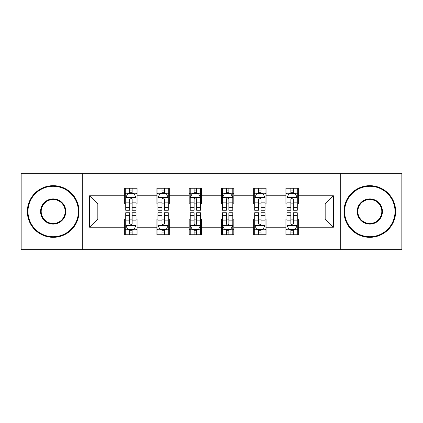 <?xml version="1.0" encoding="UTF-8"?>
<svg xmlns="http://www.w3.org/2000/svg" width="423" height="423" viewBox="0 0 423 423"><rect width="100%" height="100%" fill="white"/><g stroke="black" fill="none" stroke-linecap="round" stroke-linejoin="round"><path stroke-width="0.63" d="M340.261 249.734L401.85 249.734L401.85 173.266L340.261 173.266L340.261 249.734L82.739 249.734L82.739 173.266L21.15 173.266L21.15 249.734L82.739 249.734M340.261 173.266L82.739 173.266M298.305 195.791L298.305 188.251L285.906 188.251L285.906 195.791L266.062 195.791L266.062 188.251L253.663 188.251L253.663 195.791L233.819 195.791L233.819 188.251L221.419 188.251L221.419 195.791L201.581 195.791L201.581 188.251L189.181 188.251L189.181 195.791L169.337 195.791L169.337 188.251L156.938 188.251L156.938 195.791L137.094 195.791L137.094 188.251L124.695 188.251L124.695 195.791L89.56 195.791L89.56 227.209L97.829 218.94L124.695 218.94L124.695 234.749L137.094 234.749L137.094 218.94L156.938 218.94L156.938 234.749L169.337 234.749L169.337 218.94L189.181 218.94L189.181 234.749L201.581 234.749L201.581 218.94L221.419 218.94L221.419 234.749L233.819 234.749L233.819 218.94L253.663 218.94L253.663 234.749L266.062 234.749L266.062 218.94L285.906 218.94L285.906 234.749L298.305 234.749L298.305 218.94L325.171 218.94L325.171 204.06L298.305 204.06L298.305 195.791L333.44 195.791L333.44 227.209L298.305 227.209M285.906 227.209L266.062 227.209M253.663 227.209L233.819 227.209M221.419 227.209L201.581 227.209M189.181 227.209L169.337 227.209M156.938 227.209L137.094 227.209M124.695 227.209L89.56 227.209M285.906 195.791L285.906 204.06L266.062 204.06L266.062 195.791M253.663 195.791L253.663 204.06L233.819 204.06L233.819 195.791M221.419 195.791L221.419 204.06L201.581 204.06L201.581 195.791M189.181 195.791L189.181 204.06L169.337 204.06L169.337 195.791M156.938 195.791L156.938 204.06L137.094 204.06L137.094 195.791M124.695 195.791L124.695 204.06L97.829 204.06L89.56 195.791M97.829 204.06L97.829 218.94M333.44 227.209L325.171 218.94M325.171 204.06L333.44 195.791M124.695 193.417L125.731 193.417M129.655 193.417L132.135 193.417M136.063 193.417L137.094 193.417M124.695 203.854L125.731 203.854M129.655 203.854L132.135 203.854M136.063 203.854L137.094 203.854M124.695 219.146L125.731 219.146M129.655 219.146L132.135 219.146M136.063 219.146L137.094 219.146M124.695 229.583L125.731 229.583M129.655 229.583L132.135 229.583M136.063 229.583L137.094 229.583M156.938 219.146L157.969 219.146M161.898 219.146L164.378 219.146M168.306 219.146L169.337 219.146M156.938 229.583L157.969 229.583M161.898 229.583L164.378 229.583M168.306 229.583L169.337 229.583M156.938 193.417L157.969 193.417M161.898 193.417L164.378 193.417M168.306 193.417L169.337 193.417M156.938 203.854L157.969 203.854M161.898 203.854L164.378 203.854M168.306 203.854L169.337 203.854M189.181 219.146L190.213 219.146M194.141 219.146L196.621 219.146M200.544 219.146L201.581 219.146M189.181 229.583L190.213 229.583M194.141 229.583L196.621 229.583M200.544 229.583L201.581 229.583M189.181 193.417L190.213 193.417M194.141 193.417L196.621 193.417M200.544 193.417L201.581 193.417M189.181 203.854L190.213 203.854M194.141 203.854L196.621 203.854M200.544 203.854L201.581 203.854M221.419 219.146L222.456 219.146M226.379 219.146L228.859 219.146M232.787 219.146L233.819 219.146M221.419 229.583L222.456 229.583M226.379 229.583L228.859 229.583M232.787 229.583L233.819 229.583M221.419 193.417L222.456 193.417M226.379 193.417L228.859 193.417M232.787 193.417L233.819 193.417M221.419 203.854L222.456 203.854M226.379 203.854L228.859 203.854M232.787 203.854L233.819 203.854M253.663 219.146L254.694 219.146M258.622 219.146L261.102 219.146M265.031 219.146L266.062 219.146M253.663 229.583L254.694 229.583M258.622 229.583L261.102 229.583M265.031 229.583L266.062 229.583M253.663 193.417L254.694 193.417M258.622 193.417L261.102 193.417M265.031 193.417L266.062 193.417M253.663 203.854L254.694 203.854M258.622 203.854L261.102 203.854M265.031 203.854L266.062 203.854M285.906 219.146L286.937 219.146M290.865 219.146L293.345 219.146M297.269 219.146L298.305 219.146M285.906 229.583L286.937 229.583M290.865 229.583L293.345 229.583M297.269 229.583L298.305 229.583M285.906 193.417L286.937 193.417M290.865 193.417L293.345 193.417M297.269 193.417L298.305 193.417M285.906 203.854L286.937 203.854M290.865 203.854L293.345 203.854M297.269 203.854L298.305 203.854M132.135 190.937L129.655 190.937M136.063 207.667L132.135 207.667L132.135 210.257L136.063 210.257L136.063 197.652L133.996 193.517L127.794 193.517L125.731 197.652L125.731 210.257L129.655 210.257L129.655 207.667L125.731 207.667M125.731 197.652L125.731 188.251M136.063 197.652L136.063 188.251M129.655 193.517L129.655 188.251M132.135 188.251L132.135 193.517M132.135 207.667L132.135 199.201C131.31 197.61 130.485 197.61 129.655 199.201L129.655 207.667M129.655 232.063L132.135 232.063M125.731 215.333L129.655 215.333L129.655 212.743L125.731 212.743L125.731 225.348L127.794 229.483L133.996 229.483L136.063 225.348L136.063 212.743L132.135 212.743L132.135 215.333L136.063 215.333M136.063 225.348L136.063 234.749M125.731 225.348L125.731 234.749M132.135 229.483L132.135 234.749M129.655 234.749L129.655 229.483M129.655 215.333L129.655 223.799C130.48 225.39 131.31 225.39 132.135 223.799L132.135 215.333M53.187 186.284A25.216 25.216 0 0 0 27.971 211.5A25.216 25.216 0 0 0 53.187 236.716A25.216 25.216 0 0 0 78.398 211.5A25.216 25.216 0 0 0 53.187 186.284M53.187 237.335A25.835 25.835 0 0 1 27.352 211.5A25.835 25.835 0 0 1 53.187 185.665A25.835 25.835 0 0 1 79.022 211.5A25.835 25.835 0 0 1 53.187 237.335M53.187 198.895A12.605 12.605 0 0 1 65.792 211.5A12.605 12.605 0 0 1 53.187 224.105A12.605 12.605 0 0 1 40.576 211.5A12.605 12.605 0 0 1 53.187 198.895M53.187 223.487A11.987 11.987 0 0 0 65.174 211.5A11.987 11.987 0 0 0 53.187 199.513A11.987 11.987 0 0 0 41.2 211.5A11.987 11.987 0 0 0 53.187 223.487M369.813 186.284A25.216 25.216 0 0 0 344.602 211.5A25.216 25.216 0 0 0 369.813 236.716A25.216 25.216 0 0 0 395.029 211.5A25.216 25.216 0 0 0 369.813 186.284M369.813 237.335A25.835 25.835 0 0 1 343.978 211.5A25.835 25.835 0 0 1 369.813 185.665A25.835 25.835 0 0 1 395.648 211.5A25.835 25.835 0 0 1 369.813 237.335M369.813 198.895A12.605 12.605 0 0 1 382.424 211.5A12.605 12.605 0 0 1 369.813 224.105A12.605 12.605 0 0 1 357.208 211.5A12.605 12.605 0 0 1 369.813 198.895M369.813 223.487A11.987 11.987 0 0 0 381.8 211.5A11.987 11.987 0 0 0 369.813 199.513A11.987 11.987 0 0 0 357.826 211.5A11.987 11.987 0 0 0 369.813 223.487M164.378 190.937L161.898 190.937M168.306 207.667L164.378 207.667L164.378 210.257L168.306 210.257L168.306 197.652L166.239 193.517L160.037 193.517L157.969 197.652L157.969 210.257L161.898 210.257L161.898 207.667L157.969 207.667M157.969 197.652L157.969 188.251M168.306 197.652L168.306 188.251M161.898 193.517L161.898 188.251M164.378 188.251L164.378 193.517M164.378 207.667L164.378 199.201C163.553 197.61 162.723 197.61 161.898 199.201L161.898 207.667M196.621 190.937L194.141 190.937M200.544 207.667L196.621 207.667L196.621 210.257L200.544 210.257L200.544 197.652L198.477 193.517L192.28 193.517L190.213 197.652L190.213 210.257L194.141 210.257L194.141 207.667L190.213 207.667M190.213 197.652L190.213 188.251M200.544 197.652L200.544 188.251M194.141 193.517L194.141 188.251M196.621 188.251L196.621 193.517M196.621 207.667L196.621 199.201C195.796 197.61 194.966 197.61 194.141 199.201L194.141 207.667M161.898 232.063L164.378 232.063M157.969 215.333L161.898 215.333L161.898 212.743L157.969 212.743L157.969 225.348L160.037 229.483L166.239 229.483L168.306 225.348L168.306 212.743L164.378 212.743L164.378 215.333L168.306 215.333M168.306 225.348L168.306 234.749M157.969 225.348L157.969 234.749M164.378 229.483L164.378 234.749M161.898 234.749L161.898 229.483M161.898 215.333L161.898 223.799C162.723 225.39 163.548 225.39 164.378 223.799L164.378 215.333M194.141 232.063L196.621 232.063M190.213 215.333L194.141 215.333L194.141 212.743L190.213 212.743L190.213 225.348L192.28 229.483L198.477 229.483L200.544 225.348L200.544 212.743L196.621 212.743L196.621 215.333L200.544 215.333M200.544 225.348L200.544 234.749M190.213 225.348L190.213 234.749M196.621 229.483L196.621 234.749M194.141 234.749L194.141 229.483M194.141 215.333L194.141 223.799C194.966 225.39 195.791 225.39 196.621 223.799L196.621 215.333M228.859 190.937L226.379 190.937M232.787 207.667L228.859 207.667L228.859 210.257L232.787 210.257L232.787 197.652L230.72 193.517L224.523 193.517L222.456 197.652L222.456 210.257L226.379 210.257L226.379 207.667L222.456 207.667M222.456 197.652L222.456 188.251M232.787 197.652L232.787 188.251M226.379 193.517L226.379 188.251M228.859 188.251L228.859 193.517M228.859 207.667L228.859 199.201C228.034 197.61 227.209 197.61 226.379 199.201L226.379 207.667M261.102 190.937L258.622 190.937M265.031 207.667L261.102 207.667L261.102 210.257L265.031 210.257L265.031 197.652L262.963 193.517L256.761 193.517L254.694 197.652L254.694 210.257L258.622 210.257L258.622 207.667L254.694 207.667M254.694 197.652L254.694 188.251M265.031 197.652L265.031 188.251M258.622 193.517L258.622 188.251M261.102 188.251L261.102 193.517M261.102 207.667L261.102 199.201C260.277 197.61 259.452 197.61 258.622 199.201L258.622 207.667M293.345 190.937L290.865 190.937M297.269 207.667L293.345 207.667L293.345 210.257L297.269 210.257L297.269 197.652L295.206 193.517L289.004 193.517L286.937 197.652L286.937 210.257L290.865 210.257L290.865 207.667L286.937 207.667M286.937 197.652L286.937 188.251M297.269 197.652L297.269 188.251M290.865 193.517L290.865 188.251M293.345 188.251L293.345 193.517M293.345 207.667L293.345 199.201C292.52 197.61 291.69 197.61 290.865 199.201L290.865 207.667M226.379 232.063L228.859 232.063M222.456 215.333L226.379 215.333L226.379 212.743L222.456 212.743L222.456 225.348L224.523 229.483L230.72 229.483L232.787 225.348L232.787 212.743L228.859 212.743L228.859 215.333L232.787 215.333M232.787 225.348L232.787 234.749M222.456 225.348L222.456 234.749M228.859 229.483L228.859 234.749M226.379 234.749L226.379 229.483M226.379 215.333L226.379 223.799C227.204 225.39 228.034 225.39 228.859 223.799L228.859 215.333M258.622 232.063L261.102 232.063M254.694 215.333L258.622 215.333L258.622 212.743L254.694 212.743L254.694 225.348L256.761 229.483L262.963 229.483L265.031 225.348L265.031 212.743L261.102 212.743L261.102 215.333L265.031 215.333M265.031 225.348L265.031 234.749M254.694 225.348L254.694 234.749M261.102 229.483L261.102 234.749M258.622 234.749L258.622 229.483M258.622 215.333L258.622 223.799C259.447 225.39 260.277 225.39 261.102 223.799L261.102 215.333M290.865 232.063L293.345 232.063M286.937 215.333L290.865 215.333L290.865 212.743L286.937 212.743L286.937 225.348L289.004 229.483L295.206 229.483L297.269 225.348L297.269 212.743L293.345 212.743L293.345 215.333L297.269 215.333M297.269 225.348L297.269 234.749M286.937 225.348L286.937 234.749M293.345 229.483L293.345 234.749M290.865 234.749L290.865 229.483M290.865 215.333L290.865 223.799C291.69 225.39 292.515 225.39 293.345 223.799L293.345 215.333M136.01 197.552L125.779 197.552M125.731 193.766L127.672 193.766M134.117 193.766L136.063 193.766M129.655 202.131L125.731 202.131M136.063 202.131L132.135 202.131M132.135 192.254L129.655 192.254M125.779 225.448L136.01 225.448M136.063 229.234L134.117 229.234M127.672 229.234L125.731 229.234M132.135 220.869L136.063 220.869M125.731 220.869L129.655 220.869M129.655 230.746L132.135 230.746M168.254 197.552L158.022 197.552M157.969 193.766L159.915 193.766M166.361 193.766L168.306 193.766M161.898 202.131L157.969 202.131M168.306 202.131L164.378 202.131M164.378 192.254L161.898 192.254M200.497 197.552L190.265 197.552M190.213 193.766L192.153 193.766M198.604 193.766L200.544 193.766M194.141 202.131L190.213 202.131M200.544 202.131L196.621 202.131M196.621 192.254L194.141 192.254M158.022 225.448L168.254 225.448M168.306 229.234L166.361 229.234M159.915 229.234L157.969 229.234M164.378 220.869L168.306 220.869M157.969 220.869L161.898 220.869M161.898 230.746L164.378 230.746M190.265 225.448L200.497 225.448M200.544 229.234L198.604 229.234M192.153 229.234L190.213 229.234M196.621 220.869L200.544 220.869M190.213 220.869L194.141 220.869M194.141 230.746L196.621 230.746M232.735 197.552L222.503 197.552M222.456 193.766L224.396 193.766M230.847 193.766L232.787 193.766M226.379 202.131L222.456 202.131M232.787 202.131L228.859 202.131M228.859 192.254L226.379 192.254M264.978 197.552L254.746 197.552M254.694 193.766L256.639 193.766M263.085 193.766L265.031 193.766M258.622 202.131L254.694 202.131M265.031 202.131L261.102 202.131M261.102 192.254L258.622 192.254M297.221 197.552L286.99 197.552M286.937 193.766L288.883 193.766M295.328 193.766L297.269 193.766M290.865 202.131L286.937 202.131M297.269 202.131L293.345 202.131M293.345 192.254L290.865 192.254M222.503 225.448L232.735 225.448M232.787 229.234L230.847 229.234M224.396 229.234L222.456 229.234M228.859 220.869L232.787 220.869M222.456 220.869L226.379 220.869M226.379 230.746L228.859 230.746M254.746 225.448L264.978 225.448M265.031 229.234L263.085 229.234M256.639 229.234L254.694 229.234M261.102 220.869L265.031 220.869M254.694 220.869L258.622 220.869M258.622 230.746L261.102 230.746M286.99 225.448L297.221 225.448M297.269 229.234L295.328 229.234M288.883 229.234L286.937 229.234M293.345 220.869L297.269 220.869M286.937 220.869L290.865 220.869M290.865 230.746L293.345 230.746"/></g></svg>
